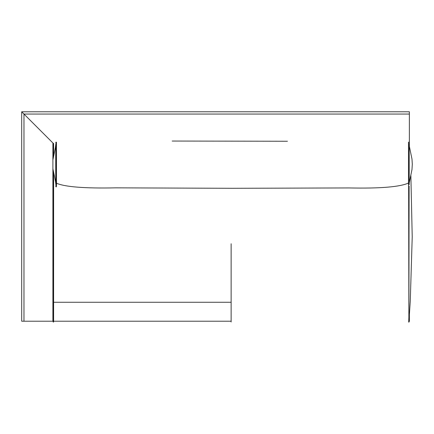 <?xml version="1.0" encoding="UTF-8"?>
<svg xmlns="http://www.w3.org/2000/svg" width="434" height="434" viewBox="0 0 434 434"><rect width="100%" height="100%" fill="white"/><g stroke="black" fill="none" stroke-linecap="round" stroke-linejoin="round"><path stroke-width="0.65" d="M55.742 182.85L55.742 145.748M409.219 184.624L409.219 143.307M409.219 143.833L409.219 145.07M409.219 145.281L409.219 145.705M409.219 183.094L409.219 184.298M53.322 321.214L52.894 321.214L52.894 142.976L23.973 114.055L409.37 114.055L409.37 146.556M52.894 142.976L21.7 111.782L23.81 113.892L21.7 111.782L409.37 111.782L409.37 114.055M408.936 321.214L409.37 321.214L409.37 315.241M231.132 321.214L53.382 321.214M231.132 302.276L53.382 302.276M23.973 321.214L23.973 114.055L21.7 111.782L21.7 321.214L52.894 321.214M231.132 243.751L231.132 321.99L231.132 243.751M408.877 314.759L408.877 315.464M408.877 319.131L408.882 321.995M53.382 314.699L53.382 315.507M53.382 319.12L53.382 321.995M53.382 145.998L53.382 156.392L53.377 143.448L52.894 150.31M56.084 142.471L56.084 183.039C64.416 186.902 84.332 188.508 115.835 187.846L232.478 188.296L349.126 187.938C380.623 188.6 400.544 186.902 408.877 182.844M56.084 183.039L56.084 186.121M52.894 168.707L55.525 181.645L56.095 186.408L56.095 142.173L55.395 147.582L52.894 159.88M408.649 186.625L408.882 318.296M408.882 317.406L408.698 322.126L409.11 321.974L409.11 318.898M409.11 186.604L408.882 321.773M53.149 318.827L53.149 321.974L53.604 322.023L53.61 173.388L53.604 322.023M53.604 143.394L53.61 155.204L53.604 143.388L53.149 143.448L53.154 146.583M53.377 321.773L53.149 170.795M53.149 157.792L53.377 143.649M55.736 142.39L56.453 142.189L56.453 178.884C56.811 191.665 55.633 185.199 55.736 186.208M55.736 154.938L55.742 155.882M56.453 186.398L56.453 183.24M409.219 186.208C408.871 187.016 408.633 186.842 408.508 185.681L408.508 142.189L409.219 142.189M409.224 154.938L409.219 155.882M53.377 321.974L52.894 315.111M408.882 321.979L410.276 301.001L412.224 236.828L410.862 175.618M287.438 141.256L172.206 141.045M409.219 182.898L411.985 169.564L412.3 164.236L411.996 159.104L409.219 145.699"/></g></svg>
